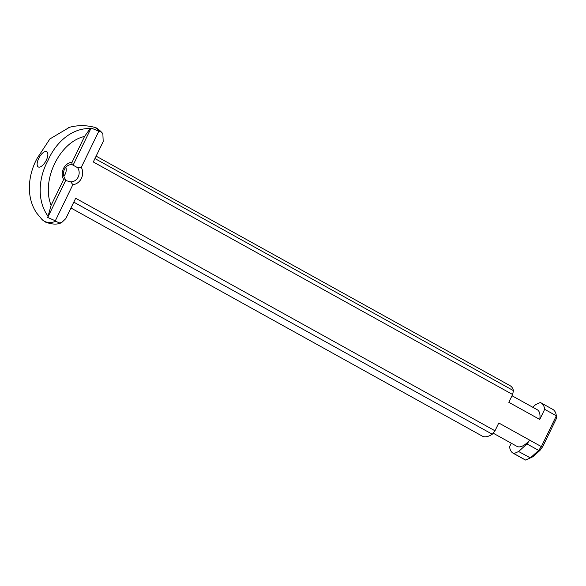 <?xml version="1.0" encoding="UTF-8"?>
<svg xmlns="http://www.w3.org/2000/svg" width="586" height="586" viewBox="0 0 586 586"><rect width="100%" height="100%" fill="white"/><g stroke="black" fill="none" stroke-linecap="round" stroke-linejoin="round"><path stroke-width="0.88" d="M513.16 453.234A28.787 12.474 -61 0 0 513.981 453.601L525.583 460.054A28.787 12.474 119 0 1 524.851 459.717L513.16 453.234A28.787 12.474 -61 0 1 509.571 446.788L511.3 443.221M38.698 158.44A8.724 3.78 -61 0 0 38.72 167.105A8.724 3.78 -61 0 0 40.39 166.878A8.724 3.78 -61 0 0 45.811 161.143A8.724 3.78 -61 0 0 47.803 153.503A8.724 3.78 -61 0 0 46.294 151.518A8.724 3.78 -61 0 0 38.698 158.44M78.194 176.994A8.724 7.801 -77.1 0 1 70.767 181.858L72.862 184.678A11.339 10.138 102.9 0 0 81.286 167.318L77.638 167.699A8.724 7.801 -77.1 0 1 78.194 176.994M70.767 181.858L65.625 180.539L47.708 217.45L51.121 205.32L63.632 179.565L64.995 178.657A8.724 7.801 -77.1 0 1 64.445 169.369A8.724 7.801 -77.1 0 1 71.873 164.505L77.638 167.699M72.862 184.678L55.318 220.797L47.708 217.45M63.823 176.159A8.724 7.801 102.9 0 0 65.244 174.035A8.724 7.801 102.9 0 0 65.866 167.237M65.625 180.539L64.995 178.657M71.873 164.505L72.063 162.205A11.339 10.138 102.9 0 0 63.632 179.565M72.063 162.205L84.567 136.443L90.178 128.568L91.123 128.034L73.199 164.952M69.522 127.287L49.876 138.955L37.262 158.147C28.011 174.753 25.703 197.526 36.947 213.407L42.053 219.545A53.26 23.088 -61 0 0 55.846 221.325L59.347 222.9L61.698 222.526L65.786 218.629L75.682 198.258L494.994 430.791L498.781 422.989L529.715 440.145L526.982 443.924L538.637 450.385L541.369 446.613L529.715 440.145A20.935 9.076 -61 0 1 516.969 446.371L493.134 433.149M91.123 128.034L98.829 131.198L81.286 167.318M51.129 205.32C40.939 180.422 59.647 141.878 84.567 136.45M538.637 450.385L530.381 457.915L533.04 456.677L539.999 450.37L542.841 446.437L556.7 417.891L556.297 415.386A28.787 12.474 119 0 1 556.356 415.818L541.369 446.613M98.829 131.198L100.924 131.887L102.858 133.659L103.195 141.6L93.299 161.97L512.611 394.503L513.453 390.642L94.954 158.564M556.539 416.895L556.356 415.818L544.672 409.336L539.757 419.459L508.824 402.304L512.611 394.503M513.453 390.642A28.787 12.474 -61 0 0 510.15 385.735L96.133 156.14M55.318 220.797L55.846 221.325M73.792 202.141L492.291 434.226L494.994 430.791M70.95 208.001L482.227 436.079A28.787 12.474 -61 0 0 492.291 434.226M542.841 446.437L541.449 446.532M538.6 450.466L539.999 450.37M526.982 443.924L518.61 451.513L513.981 453.601M530.381 457.915L518.61 451.513M525.605 460.047L530.257 457.974M532.733 407.233L535.633 404.611L540.263 402.523A28.787 12.474 -61 0 1 541.083 402.89A28.787 12.474 -61 0 1 544.672 409.336M541.083 402.89L552.766 409.372A28.787 12.474 119 0 1 556.297 415.386M90.178 128.568C71.558 127.887 55.384 142.984 47.957 160.601C38.779 177.192 36.53 200.002 47.781 215.882M539.757 419.459A20.935 9.076 -61 0 0 537.274 409.753L512.01 395.748M99.532 131.352A53.26 23.088 -61 0 0 93.357 127.03C85.021 125.038 76.737 125.221 68.503 127.565M61.698 222.526C57.721 224.746 52.315 224.606 45.496 222.101L42.053 219.545M102.858 133.659C99.056 129.33 95.892 127.118 93.357 127.03"/></g></svg>
